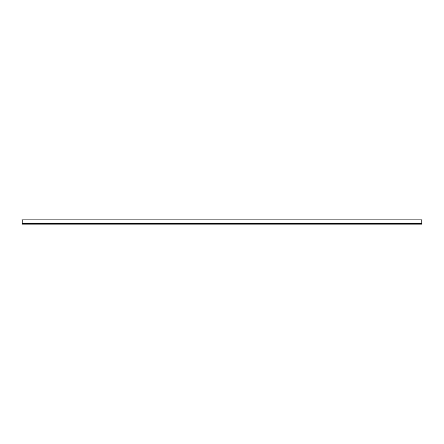 <?xml version="1.0" encoding="UTF-8"?>
<svg xmlns="http://www.w3.org/2000/svg" width="444" height="444" viewBox="0 0 444 444"><rect width="100%" height="100%" fill="white"/><g stroke="black" fill="none" stroke-linecap="round" stroke-linejoin="round"><path stroke-width="0.67" d="M22.2 223.365L22.2 224.165L421.8 224.165L421.8 219.836L22.2 219.836L22.2 223.365L421.8 223.365M22.2 223.632L421.8 223.632"/></g></svg>

